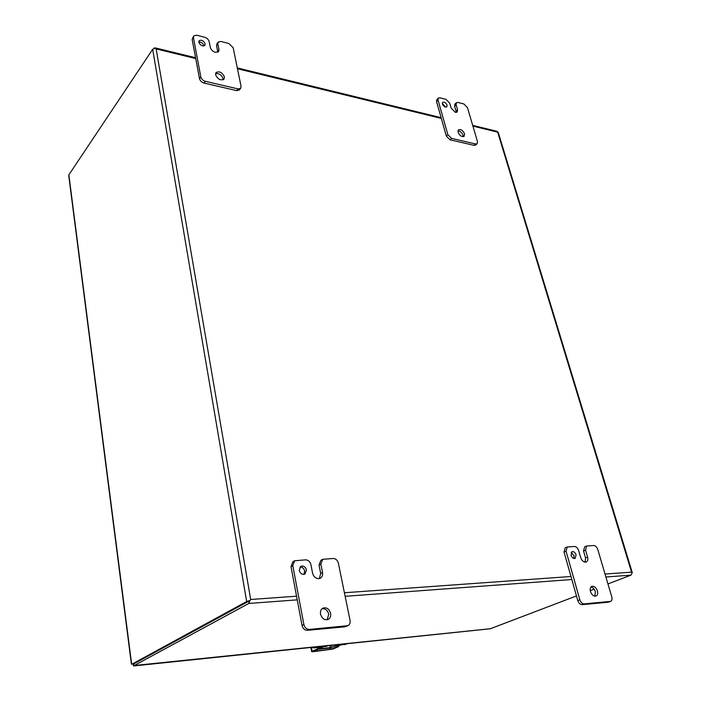 <?xml version="1.0" encoding="UTF-8"?>
<svg xmlns="http://www.w3.org/2000/svg" width="701" height="701" viewBox="0 0 701 701"><rect width="100%" height="100%" fill="white"/><g stroke="black" fill="none" stroke-linecap="round" stroke-linejoin="round"><path stroke-width="1.05" d="M573.935 558.487L574.066 555.753L571.184 552.458M576.091 554.903C575.118 552.414 573.76 551.328 572.016 551.661L571.052 555.183C572.025 557.681 573.374 558.767 575.118 558.434L576.091 554.903M594.834 596.192L595.351 591.688C594.422 589.015 592.958 587.456 590.952 587.009M597.418 590.908C596.095 587.464 594.246 585.948 591.863 586.343C590.303 587.158 589.821 588.875 590.444 591.495C591.758 594.93 593.607 596.455 595.981 596.078C597.576 595.263 598.049 593.537 597.418 590.908M593.668 545.527C595.508 545.685 596.884 547.008 597.787 549.496L611.789 596.945C612.341 599.215 611.938 600.696 610.58 601.379L584.161 603.894C582.233 603.806 580.796 602.439 579.858 599.811L566.058 551.17L567.214 546.964L574.434 546.482C576.327 546.64 577.729 547.989 578.632 550.504L580.647 557.488C581.716 560.441 583.346 562 585.528 562.167L586.246 562.009C587.736 561.203 588.183 559.564 587.578 557.085L585.563 550.145L586.658 545.991L593.668 545.527M586.658 545.991L584.643 546.841L583.539 550.995L585.554 557.926L587.578 557.085M585.116 562.158L585.554 557.926M567.214 546.964L565.208 547.832L564.042 552.029L566.058 551.17M579.858 599.811L577.79 600.591L564.042 552.029M577.79 600.591C578.719 603.219 580.156 604.577 582.084 604.665L584.161 603.894M610.115 601.484L608.03 602.247L582.084 604.665M608.03 602.247L610.58 601.379M303.91 574.434L304.69 570.991C303.91 568.301 302.35 566.978 299.993 567.004M306.495 570.009C305.382 566.732 303.489 565.505 300.808 566.338L299.239 570.412C300.335 573.681 302.219 574.916 304.9 574.11L306.495 570.009M327.148 619.78L328.751 614.225C327.612 610.352 325.395 608.503 322.101 608.678M330.618 613.34C329.155 608.871 326.613 607.127 322.977 608.1C320.935 609.283 320.129 611.307 320.541 614.181C321.987 618.632 324.519 620.394 328.138 619.474C330.224 618.291 331.056 616.249 330.618 613.34M333.212 558.469C335.797 558.644 337.523 560.222 338.381 563.21L350.053 620.403C350.439 622.926 349.738 624.687 347.941 625.678L309.334 629.437C306.574 629.367 304.76 627.737 303.884 624.538L292.79 565.619L294.657 560.756L305.627 559.845C308.3 560.02 310.061 561.624 310.911 564.655L312.55 573.076C313.557 576.634 315.599 578.5 318.701 578.675L320.304 578.229C322.188 577.072 322.924 575.162 322.521 572.498L320.865 564.13L322.67 559.328L333.212 558.469M322.67 559.328L320.848 560.318L319.043 565.12L320.69 573.471L322.521 572.498M319.332 578.588L320.69 573.471M294.657 560.756L292.869 561.764L291.003 566.618L292.79 565.619M303.884 624.538L302.035 625.423L291.003 566.618M302.035 625.423C302.911 628.613 304.725 630.243 307.476 630.313L309.334 629.437M346.881 625.949L344.98 626.808L307.476 630.313M344.98 626.808L347.941 625.678M249.214 600.652L248.627 601.274L249.933 600.547L249.214 600.652M248.513 601.362L247.216 601.283L249.933 600.547L248.802 603.456L133.847 665.731L133.619 663.97L133.847 665.731M248.452 601.397L133.619 663.961L248.61 601.318L249.223 603.079M133.269 664.005L131.648 664.171L68.864 174.838L152.66 49.289L246.656 601.528L247.216 601.283M246.656 601.528L131.998 664.127M153.615 48.851L154.308 47.931L155.28 48.203L152.66 49.289M605.901 577.002L631.014 575.144L632.188 572.805M631.014 575.144L607.951 583.933M594.141 589.199L590.26 590.68M576.467 595.938L490.385 628.727L133.47 665.591M154.308 48.658L154.308 47.931M632.267 572.586L498.262 132.48L497.009 131.315L472.693 125.383M68.864 174.838L68.856 176.03M296.549 596.192L250.686 599.486L249.933 600.547L250.686 599.486L156.157 48.93L155.28 48.203L156.157 48.93L195.737 58.577M489.754 628.788L490.385 628.727M632.179 572.883L631.548 572.147L632.179 572.875M203.886 45.933L203.842 45.626C202.896 43.155 201.213 41.929 198.786 41.946M205.13 43.839C203.5 40.553 201.476 39.536 199.075 40.772L198.821 42.235C200.46 45.521 202.475 46.546 204.876 45.32L205.13 43.839M223.12 79.809L223.084 78.635C221.534 74.849 219.036 73.193 215.593 73.675M224.416 76.891C222.182 72.334 219.378 70.906 216.022 72.606L215.628 74.814C217.853 79.379 220.649 80.817 224.013 79.125L224.416 76.891M228.859 43.497L233.188 47.773L241.048 86.302L240.697 88.265L238.06 88.904L205.332 81.325C202.957 80.571 201.45 79.09 200.81 76.9L193.423 37.617L193.713 35.874L196.587 35.19L204.771 37.293C207.084 38.082 208.556 39.536 209.178 41.639L210.282 47.291C211.01 49.762 212.718 51.445 215.409 52.347L218.616 51.594L218.975 49.491L217.862 43.856L218.16 42.078L220.885 41.447L228.859 43.497M218.16 42.078L216.854 43.856L216.556 45.635L217.669 51.261L218.975 49.491M217.713 52.277L217.669 51.261M193.713 35.874L192.144 39.431L193.423 37.617M200.81 76.9L199.505 78.67L192.144 39.431M199.505 78.67C200.136 80.86 201.643 82.332 204.017 83.077L205.332 81.325M238.06 88.904L236.71 90.622L204.017 83.077M236.71 90.622L239.339 89.973L240.697 88.265M445.67 107.139L442.313 103.503M447.063 105.185C445.827 102.661 444.355 101.715 442.655 102.337L442.41 104.002C443.645 106.526 445.117 107.481 446.817 106.859L447.063 105.185M463.159 136.686L463.028 135.205C461.933 132.533 460.25 131.069 457.963 130.824M464.561 133.812C462.862 130.307 460.829 128.975 458.472 129.816L458.095 132.279C459.786 135.784 461.819 137.116 464.185 136.283L464.561 133.812M463.878 103.967L467.462 107.621L477.469 141.567L477.144 143.705L475.637 143.977L451.558 138.395L447.851 134.645L438.046 100.103L438.344 98.114L440 97.825L446.046 99.384L449.683 103.073L451.12 108.059L455.352 112.362L457.192 112.037L457.543 109.68L456.097 104.712L456.386 102.723L457.972 102.451L463.878 103.967M456.386 102.723L454.888 104.151L454.598 106.149L456.036 111.108L457.543 109.68M456.167 112.449L456.036 111.108M438.344 98.114L436.854 99.577L436.557 101.557L438.046 100.103M447.851 134.645L446.318 136.064L436.557 101.557M446.318 136.064L450.024 139.806L451.558 138.395M475.637 143.977L474.095 145.352L450.024 139.806M474.095 145.352L475.602 145.081L477.144 143.705M327.542 645.726L326.675 646.331L323.923 646.112M326.675 646.331L323.082 646.708M339.135 644.526L347.223 643.676M317.956 649.275L329.137 648.118L336.708 645.7L346.706 643.956M319.533 648.556L323.108 646.839L313.277 647.216M311.498 647.4L313.908 647.908L320.611 647.207L320.094 647.724M339.205 644.894L330.232 647.645L319.262 648.705M339.407 645.235L338.487 646.664L332.905 649.056L313.049 651.711L311.647 651.597L312.111 651.273L311.384 647.417M337.742 645.419L336.822 646.839L331.249 649.231L314.127 651.238L319.323 648.679L320.234 647.242M318.534 647.417L317.614 648.863L312.111 651.273M583.539 550.995L585.563 550.145M319.043 565.12L320.865 564.13M248.802 603.456L297.242 599.863M345.137 596.314L571.823 579.525M472.912 126.11L497.666 132.138L631.548 572.147L605.033 574.049M570.973 576.494L344.41 592.757M237.464 68.742L441.323 118.416M216.556 45.635L217.862 43.856M454.598 106.149L456.097 104.712M345.716 644.21L344.603 644.692M315.003 647.426L313.908 647.908M334.876 644.964L335.052 645.866M330.232 647.645L329.812 645.498M331.231 645.349L331.617 647.321M319.323 648.679L317.614 648.863M338.487 646.664L336.822 646.839M329.566 648.066L329.864 649.564M330.968 647.82L331.249 649.231M133.462 664.022L131.841 664.189M68.742 175.513L131.394 664.092M133.558 665.95L490.122 628.788M133.462 664.46L133.444 665.801M441.113 117.672L237.297 67.918M195.579 57.727L155.315 47.905M322.986 646.208L323.091 646.795M310.867 647.47L311.647 651.597"/></g></svg>
